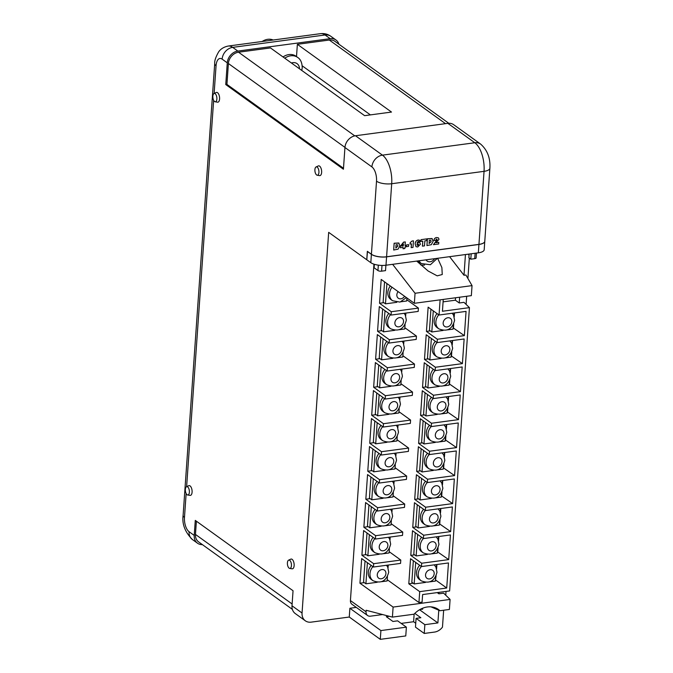 <?xml version="1.0" encoding="UTF-8"?>
<svg xmlns="http://www.w3.org/2000/svg" width="673" height="673" viewBox="0 0 673 673"><rect width="100%" height="100%" fill="white"/><g stroke="black" fill="none" stroke-linecap="round" stroke-linejoin="round"><path stroke-width="1.01" d="M367.483 251.416L366.793 259.786L370.823 262.68L371.403 254.327A11.214 4.004 4 0 0 386.58 256.85L478.932 244.459A11.214 4.004 4 0 0 484.77 241.397A11.214 4.004 4 0 0 484.77 241.355M484.77 241.397L484.19 249.75A11.214 4.004 -176 0 1 478.352 252.821L385.991 265.212A11.214 4.004 -176 0 1 370.823 262.68M371.403 254.327L367.382 251.433M385.898 265.221L385.52 270.63L381.591 271.16A2.692 0.959 -176 0 1 377.948 270.554L374.104 267.778L374.348 264.296M476.476 253.065L476.139 257.919A2.692 0.959 -176 0 1 474.734 258.659L470.806 259.189L471.184 253.78M470.806 259.189L468.879 257.801L469.14 254.049M469.039 255.563L468.492 254.142M430.93 309.176L429.45 330.283L431.805 331.974L443.078 330.46M433.277 310.867L431.805 331.974M447.52 329.871L453.03 329.131L453.341 324.664M453.947 315.982L454.157 312.995M437.063 313.593A10.314 8.345 125.7 0 0 434.169 320.483A10.314 8.345 125.7 0 0 437.181 327.642L438.889 328.87A10.314 8.345 -54.3 0 1 435.877 321.711A10.314 8.345 -54.3 0 1 438.771 314.821M384.552 281.852L383.13 302.143L385.486 303.843L396.759 302.328M386.908 283.552L385.486 303.843M401.201 301.731L406.711 300.991L406.921 297.954M390.306 286A10.314 8.345 125.7 0 0 387.85 292.351A10.314 8.345 125.7 0 0 390.862 299.51L392.578 300.738A10.314 8.345 -54.3 0 1 389.558 293.579A10.314 8.345 -54.3 0 1 392.023 287.228M371.176 565.404A10.314 8.345 125.7 0 0 368.274 572.311A10.314 8.345 125.7 0 0 371.286 579.47L372.993 580.698A10.314 8.345 -54.3 0 1 369.982 573.539A10.314 8.345 -54.3 0 1 372.892 566.632M373.136 537.407A10.314 8.345 125.7 0 0 370.226 544.314A10.314 8.345 125.7 0 0 373.246 551.473L374.954 552.701A10.314 8.345 -54.3 0 1 371.942 545.542A10.314 8.345 -54.3 0 1 374.853 538.636M375.097 509.411A10.314 8.345 125.7 0 0 372.186 516.317A10.314 8.345 125.7 0 0 375.198 523.476L376.914 524.704A10.314 8.345 -54.3 0 1 373.902 517.545A10.314 8.345 -54.3 0 1 376.804 510.647M377.048 481.414A10.314 8.345 125.7 0 0 374.146 488.32A10.314 8.345 125.7 0 0 377.158 495.479L378.874 496.708A10.314 8.345 -54.3 0 1 375.854 489.557A10.314 8.345 -54.3 0 1 378.764 482.65M379.008 453.417A10.314 8.345 125.7 0 0 376.098 460.324A10.314 8.345 125.7 0 0 379.118 467.483L380.825 468.719A10.314 8.345 -54.3 0 1 377.814 461.56A10.314 8.345 -54.3 0 1 380.725 454.654M380.968 425.42A10.314 8.345 125.7 0 0 378.058 432.327A10.314 8.345 125.7 0 0 381.078 439.486L382.786 440.722A10.314 8.345 -54.3 0 1 379.774 433.563A10.314 8.345 -54.3 0 1 382.676 426.657M382.929 397.423A10.314 8.345 125.7 0 0 380.018 404.33A10.314 8.345 125.7 0 0 383.03 411.489L384.746 412.726A10.314 8.345 -54.3 0 1 381.726 405.567A10.314 8.345 -54.3 0 1 384.636 398.66M384.88 369.435A10.314 8.345 125.7 0 0 381.978 376.333A10.314 8.345 125.7 0 0 384.99 383.492L386.697 384.729A10.314 8.345 -54.3 0 1 383.686 377.57A10.314 8.345 -54.3 0 1 386.596 370.663M386.84 341.438A10.314 8.345 125.7 0 0 383.93 348.336A10.314 8.345 125.7 0 0 386.95 355.495L388.658 356.732A10.314 8.345 -54.3 0 1 385.646 349.573A10.314 8.345 -54.3 0 1 388.548 342.666M388.801 313.441A10.314 8.345 125.7 0 0 385.89 320.348A10.314 8.345 125.7 0 0 388.901 327.499L390.618 328.735A10.314 8.345 -54.3 0 1 387.598 321.576A10.314 8.345 -54.3 0 1 390.508 314.67M419.674 565.286A10.314 8.345 125.7 0 0 416.545 572.445A10.314 8.345 125.7 0 0 419.565 579.604L421.273 580.841A10.314 8.345 -54.3 0 1 418.261 573.682A10.314 8.345 -54.3 0 1 421.391 566.523M421.635 537.29A10.314 8.345 125.7 0 0 418.505 544.457A10.314 8.345 125.7 0 0 421.517 551.608L423.233 552.844A10.314 8.345 -54.3 0 1 420.213 545.685A10.314 8.345 -54.3 0 1 423.351 538.526M423.595 509.293A10.314 8.345 125.7 0 0 420.465 516.46A10.314 8.345 125.7 0 0 423.477 523.619L425.185 524.847A10.314 8.345 -54.3 0 1 422.173 517.688A10.314 8.345 -54.3 0 1 425.302 510.529M425.555 481.296A10.314 8.345 125.7 0 0 422.417 488.463A10.314 8.345 125.7 0 0 425.437 495.622L427.145 496.851A10.314 8.345 -54.3 0 1 424.133 489.692A10.314 8.345 -54.3 0 1 427.262 482.533M427.506 453.299A10.314 8.345 125.7 0 0 424.377 460.467A10.314 8.345 125.7 0 0 427.389 467.626L429.105 468.854A10.314 8.345 -54.3 0 1 426.085 461.695A10.314 8.345 -54.3 0 1 429.223 454.536M429.467 425.302A10.314 8.345 125.7 0 0 426.337 432.47A10.314 8.345 125.7 0 0 429.349 439.629L431.065 440.857A10.314 8.345 -54.3 0 1 428.045 433.698A10.314 8.345 -54.3 0 1 431.174 426.539M431.427 397.314A10.314 8.345 125.7 0 0 428.289 404.473A10.314 8.345 125.7 0 0 431.309 411.632L433.017 412.86A10.314 8.345 -54.3 0 1 430.005 405.701A10.314 8.345 -54.3 0 1 433.134 398.542M433.378 369.317A10.314 8.345 125.7 0 0 430.249 376.476A10.314 8.345 125.7 0 0 433.269 383.635L434.977 384.863A10.314 8.345 -54.3 0 1 431.965 377.704A10.314 8.345 -54.3 0 1 435.095 370.545M435.338 341.32A10.314 8.345 125.7 0 0 432.209 348.479A10.314 8.345 125.7 0 0 435.221 355.638L436.937 356.867A10.314 8.345 -54.3 0 1 433.917 349.708A10.314 8.345 -54.3 0 1 437.055 342.549M289.693 560.323A4.215 1.969 -97.6 0 0 288.591 560.155A4.215 1.969 -97.6 0 0 287.413 563.94A4.215 1.969 -97.6 0 0 289.146 568.172A4.215 1.969 -97.6 0 0 289.701 568.416A4.215 1.969 -97.6 0 0 291.451 565.143A4.215 1.969 -97.6 0 0 289.693 560.323M289.701 568.416L292.107 568.811A4.93 2.305 -97.6 0 0 294.151 564.984A4.93 2.305 -97.6 0 0 292.099 559.33A4.93 2.305 -97.6 0 0 290.803 559.137L288.591 560.155M187.641 486.89A4.215 1.969 -97.6 0 0 186.539 486.714A4.215 1.969 -97.6 0 0 185.361 490.499A4.215 1.969 -97.6 0 0 187.094 494.739A4.215 1.969 -97.6 0 0 187.649 494.983A4.215 1.969 -97.6 0 0 189.399 491.711A4.215 1.969 -97.6 0 0 187.641 486.89M187.649 494.983L190.055 495.378A4.93 2.305 -97.6 0 0 192.108 491.542A4.93 2.305 -97.6 0 0 190.047 485.898A4.93 2.305 -97.6 0 0 188.76 485.696L186.539 486.714M317.193 167.123A4.215 1.969 -97.6 0 0 316.083 166.954A4.215 1.969 -97.6 0 0 314.905 170.74A4.215 1.969 -97.6 0 0 316.638 174.972A4.215 1.969 -97.6 0 0 317.193 175.216A4.215 1.969 -97.6 0 0 318.943 171.943A4.215 1.969 -97.6 0 0 317.193 167.123M317.193 175.216L319.599 175.611A4.93 2.305 -97.6 0 0 321.652 171.783A4.93 2.305 -97.6 0 0 319.599 166.13A4.93 2.305 -97.6 0 0 318.304 165.937L316.083 166.954M215.141 93.69A4.215 1.969 -97.6 0 0 214.039 93.513A4.215 1.969 -97.6 0 0 212.861 97.299A4.215 1.969 -97.6 0 0 214.594 101.539A4.215 1.969 -97.6 0 0 215.141 101.783A4.215 1.969 -97.6 0 0 216.891 98.51A4.215 1.969 -97.6 0 0 215.141 93.69M215.141 101.783L217.547 102.178A4.93 2.305 -97.6 0 0 219.6 98.342A4.93 2.305 -97.6 0 0 217.547 92.697A4.93 2.305 -97.6 0 0 216.252 92.495L214.039 93.513M262.15 41.499A13.502 10.919 -54.3 0 1 273.179 40.018M284.755 58.198A13.452 10.886 -54.3 0 1 297.643 57.415L295.927 56.187A13.452 10.886 125.7 0 0 283.039 56.969M445.762 595.235L446.031 591.416M466.095 304.398L466.667 296.28M467.912 278.496L469.333 258.129M465.447 254.545L464 275.257L465.884 275.005L472.042 285.621L415.056 293.268L414.349 303.304L471.344 295.649L472.042 285.621M443.086 301.849L455.385 300.2L459.238 302.976L459.642 297.222M459.238 302.976L463.975 302.337L469.443 307.628L449.631 590.936L422.619 594.562L422.089 602.099L418.943 602.52L419.708 591.643L408.797 583.785L413.155 583.205M437.214 592.602L438.897 593.813L438.998 592.366M438.897 593.813L443.633 593.174L450.094 599.433L449.396 609.46L439.957 610.731L430.981 606.853M367.391 562.678L365.91 583.802L377.183 582.288M381.625 581.691L387.135 580.959L387.446 576.492M388.052 567.81L388.245 565.042M369.342 534.682L367.87 555.805L379.143 554.291M383.585 553.694L389.087 552.962L389.406 548.495M390.012 539.813L390.205 537.046M371.303 506.685L369.822 527.809L381.095 526.294M385.545 525.706L391.047 524.965L391.358 520.498M391.964 511.817L392.157 509.049M373.263 478.688L371.782 499.812L383.055 498.298M387.497 497.709L393.007 496.968L393.318 492.501M393.924 483.82L394.117 481.06M375.214 450.691L373.742 471.815L385.015 470.309M389.457 469.712L394.967 468.972L395.278 464.505M395.884 455.823L396.077 453.064M377.174 422.694L375.702 443.818L386.967 442.312M391.417 441.715L396.919 440.975L397.23 436.508M397.844 427.826L398.037 425.067M379.135 394.698L377.654 415.83L388.927 414.316M393.377 413.718L398.879 412.978L399.19 408.511M399.796 399.838L399.989 397.07M381.095 366.701L379.614 387.833L390.887 386.319M395.329 385.722L400.839 384.981L401.15 380.514M401.756 371.841L401.949 369.073M383.046 338.704L381.574 359.836L392.847 358.322M397.289 357.725L402.791 356.984L403.11 352.517M403.716 343.844L403.909 341.076M385.006 310.707L383.526 331.839L394.799 330.325M399.249 329.728L404.751 328.988L405.062 324.521M405.668 315.847L405.861 313.08M373.439 567.028L400.561 563.394L400.788 560.054L373.675 563.688L373.439 567.028L361.67 558.565L359.946 583.213L364.286 582.633M365.035 560.979L363.555 582.111L365.91 583.802M375.399 539.039L402.513 535.397L402.748 532.057L375.635 535.691L375.399 539.039L363.63 530.568L361.906 555.225L366.247 554.636M366.995 532.982L365.515 554.115L367.87 555.805M377.36 511.043L404.473 507.4L404.709 504.06L377.587 507.694L377.36 511.043L365.59 502.571L363.866 527.228L368.207 526.639M368.947 504.986L367.475 526.118L369.822 527.809M379.311 483.046L406.433 479.403L406.669 476.063L379.547 479.698L379.311 483.046L367.551 474.574L365.826 499.231L370.158 498.651M370.907 476.997L369.427 498.121L371.782 499.812M381.271 455.049L408.393 451.406L408.62 448.067L381.507 451.701L381.271 455.049L369.502 446.578L367.778 471.235L372.119 470.654M372.867 449L371.387 470.124L373.742 471.815M383.231 427.052L410.345 423.41L410.58 420.07L383.467 423.704L383.231 427.052L371.462 418.581L369.738 443.238L374.079 442.657M374.819 421.004L373.347 442.127L375.702 443.818M385.183 399.055L412.305 395.413L412.541 392.073L385.419 395.716L385.183 399.055L373.422 390.584L371.698 415.241L376.03 414.661M376.779 393.007L375.298 414.131L377.654 415.83M387.143 371.059L414.265 367.416L414.492 364.076L387.379 367.719L387.143 371.059L375.374 362.587L373.65 387.244L377.99 386.664M378.739 365.01L377.259 386.134L379.614 387.833M389.103 343.062L416.217 339.419L416.452 336.079L389.339 339.722L389.103 343.062L377.334 334.59L375.61 359.247L379.951 358.667M380.699 337.013L379.219 358.137L381.574 359.836M391.063 315.065L418.177 311.431L418.413 308.083L391.291 311.725L391.063 315.065L379.294 306.602L377.57 331.251L381.911 330.67M382.651 309.016L381.179 330.14L383.526 331.839M415.687 562.418L414.181 583.945L425.454 582.431M429.904 581.834L435.406 581.093L435.717 576.626M436.323 567.953L436.567 564.546M417.647 534.421L416.141 555.948L427.414 554.434M431.856 553.837L437.366 553.097L437.677 548.63M438.283 539.956L438.527 536.549M419.607 506.424L418.101 527.952L429.374 526.437M433.816 525.84L439.326 525.1L439.637 520.633M440.243 511.96L440.479 508.552M421.567 478.427L420.061 499.955L431.334 498.441M435.776 497.843L441.278 497.103L441.589 492.644M442.203 483.963L442.439 480.556M423.519 450.43L422.013 471.958L433.286 470.444M437.736 469.847L443.238 469.106L443.549 464.648M444.155 455.966L444.399 452.559M425.479 422.434L423.973 443.961L435.246 442.447M439.688 441.85L445.198 441.109L445.509 436.651M446.115 427.969L446.35 424.562M427.439 394.437L425.933 415.964L437.206 414.45M441.648 413.853L447.15 413.121L447.469 408.654M448.075 399.972L448.311 396.565M429.391 366.449L427.885 387.968L439.158 386.453M443.608 385.856L449.11 385.124L449.421 380.657M450.027 371.976L450.271 368.568M431.351 338.452L429.845 359.971L441.118 358.457M445.56 357.859L451.07 357.127L451.381 352.66M451.987 343.979L452.231 340.572M435.473 580.21L436.112 575.81M436.609 568.752L436.903 564.496M437.458 551.793L448.706 559.6L421.693 563.225L421.458 566.565L410.547 558.716L408.797 583.785M413.34 560.727L411.834 582.246L414.181 583.945M439.41 523.796L450.666 531.603L423.654 535.228L423.418 538.577L412.507 530.719L410.782 555.376L414.627 554.855M437.795 551.751L438.073 547.814M438.569 540.755L438.863 536.499M415.291 532.73L413.786 554.249L416.141 555.948M441.37 495.799L452.626 503.606L425.605 507.232L425.378 510.58L414.467 502.723L412.742 527.38L416.587 526.858M439.755 523.754L440.033 519.817M440.521 512.759L440.823 508.502M417.252 504.733L415.746 526.252L418.101 527.952M443.33 467.802L454.578 475.609L427.565 479.235L427.33 482.583L416.419 474.726L414.694 499.383L418.547 498.87M441.715 495.757L441.984 491.82M442.481 484.762L442.775 480.505M419.212 476.736L417.706 498.264L420.061 499.955M445.29 439.814L456.538 447.612L429.525 451.238L429.29 454.586L418.379 446.729L416.654 471.386L420.507 470.873M443.667 467.76L443.944 463.823M444.441 456.765L444.735 452.508M421.163 448.74L419.666 470.267L422.013 471.958M447.242 411.817L458.498 419.624L431.477 423.241L431.25 426.589L420.339 418.741L418.614 443.389L422.459 442.876M445.627 439.763L445.905 435.835M446.392 428.768L446.695 424.512M423.124 420.743L421.618 442.27L423.973 443.961M449.202 383.82L460.45 391.627L433.437 395.253L433.202 398.593L422.291 390.744L420.566 415.392L424.419 414.879M447.587 411.767L447.856 407.838M448.353 400.772L448.647 396.523M425.084 392.746L423.578 414.274L425.933 415.964M451.162 355.824L462.41 363.63L435.397 367.256L435.162 370.596L424.251 362.747L422.526 387.396L426.379 386.882M449.539 383.77L449.816 379.841M450.313 372.775L450.607 368.526M427.044 364.749L425.538 386.277L427.885 387.968M453.114 327.827L464.37 335.634L437.357 339.259L437.122 342.599L426.211 334.75L424.486 359.399L428.331 358.886M451.499 355.773L451.776 351.844M452.264 344.778L452.567 340.53M428.995 336.752L427.49 358.28L429.845 359.971M359.946 583.213L393.108 607.08L392.409 617.107L366.146 610.268L366.045 611.799A5.384 4.349 125.7 0 0 367.618 615.534A5.384 4.349 125.7 0 0 370.402 616.182L382.584 614.55M422.745 608.19L422.678 609.166L419.927 609.536M420.608 264.834A13.325 10.776 125.7 0 0 424.562 265.036M417.908 260.931A11.214 9.069 125.7 0 0 418.842 261.721L421.407 263.572A11.214 9.069 -54.3 0 1 419.052 260.779M392.409 617.107L414.038 614.205A21.46 17.363 -54.3 0 1 438.518 609.545A21.46 17.363 -54.3 0 1 439.957 610.731M393.108 607.08L450.094 599.433M437.643 258.281L441.875 267.576L442.254 274.517L437.189 275.854L428.121 271L416.705 261.09M392.62 264.321L415.056 293.268M449.606 256.674L464 275.257M387.219 579.689L418.943 602.52M421.693 563.225L410.782 555.376M423.654 535.228L412.742 527.38M425.605 507.232L414.694 499.383M427.565 479.235L416.654 471.386M429.525 451.238L418.614 443.389M431.477 423.241L420.566 415.392M433.437 395.253L422.526 387.396M435.397 367.256L424.486 359.399M437.357 339.259L426.446 331.402L428.137 307.166L439.048 315.023L440.108 299.847M418.413 308.083L406.795 299.729M416.452 336.079L404.843 327.726M414.492 364.076L402.883 355.723M412.541 392.073L400.923 383.719M410.58 420.07L398.971 411.708M408.62 448.067L397.011 439.705M406.669 476.063L395.051 467.701M404.709 504.06L393.091 495.698M402.748 532.057L391.139 523.695M400.788 560.054L389.179 551.692M414.349 303.304L381.196 279.438L379.53 303.254L383.862 302.673M435.81 580.16L446.721 588.017L448.47 562.948L421.458 566.565M448.706 559.6L450.43 534.951L423.418 538.577M450.666 531.603L452.391 506.954L425.378 510.58M452.626 503.606L454.342 478.957L427.33 482.583M454.578 475.609L456.302 450.96L429.29 454.586M456.538 447.612L458.263 422.964L431.25 426.589M458.498 419.624L460.223 394.967L433.202 398.593M460.45 391.627L462.174 366.97L435.162 370.596M462.41 363.63L464.134 338.973L437.122 342.599M430.291 330.889L426.446 331.402M453.459 327.776L453.728 323.848M454.225 316.781L454.494 312.945M464.37 335.634L466.061 311.397L439.048 315.023M380.901 630.576L380.287 639.35L349.27 617.032L349.884 608.257L380.901 630.576L406.383 627.152L397.617 620.843L392.948 621.473L386.319 616.704L389.305 616.3M443.255 299.426L442.43 311.254L469.443 307.628M419.708 591.643L446.721 588.017M414.829 613.397L420.852 617.73L416.082 618.369L415.468 627.143L424.242 633.453L434.522 632.073A11.214 9.069 125.7 0 0 442.472 627.127L443.65 610.234M478.94 244.375L484.047 171.337A22.419 10.474 -97.6 0 0 474.81 142.743L447.856 123.344L355.495 135.744L382.457 155.143L474.81 142.743A11.214 9.069 -54.3 0 1 480.631 144.089C487.412 150.096 490.499 158.155 489.885 168.267L484.779 241.313A11.214 4.004 -176 0 1 478.94 244.375L386.588 256.775A11.214 4.004 -176 0 1 371.412 254.243L367.349 251.315L366.751 259.753L328.676 232.353L302.051 613.019A11.214 9.069 -54.3 0 0 305.332 620.8A11.214 9.069 -54.3 0 0 311.153 622.146L349.27 617.032M356.303 607.391L349.884 608.257M367.618 615.534L351.996 604.295A5.384 4.349 -54.3 0 1 350.423 600.56L373.944 264.169M305.332 620.8L295.279 613.566A11.214 9.069 125.7 0 1 291.998 605.784L293.049 590.751L195.279 520.397L194.228 535.422A11.214 9.069 125.7 0 0 197.5 543.204A11.214 9.069 125.7 0 0 202.405 544.634M371.412 254.243L376.518 181.197A11.214 5.233 82.4 0 0 371.9 166.904L344.946 147.505L343.423 169.234L225.758 84.562L226.936 84.403L228.391 63.514A10.76 8.707 -54.3 0 1 238.528 52.216L270.479 47.926L364.615 115.663L391.501 112.063L297.365 44.317L329.316 40.035A10.76 8.707 -54.3 0 1 334.902 41.322L448.773 123.268M338.914 44.216A11.214 9.069 -54.3 0 0 336.004 40.018A11.214 9.069 -54.3 0 0 330.191 38.672L237.83 51.072A11.214 9.069 -54.3 0 0 227.272 62.833L225.758 84.562M380.287 639.35L405.769 635.935L406.383 627.152M401.167 623.4L413.609 621.726L415.746 623.265M344.946 147.505A11.214 9.069 -54.3 0 1 355.495 135.744M447.856 123.344A11.214 9.069 -54.3 0 1 453.678 124.698L480.631 144.089M343.491 168.275L226.936 84.403M296.507 56.599L297.365 44.317M292.368 609.368L198.611 541.9A10.76 8.707 -54.3 0 1 195.464 534.429L196.39 521.196M373.675 563.688L361.906 555.225M375.635 535.691L363.866 527.228M377.587 507.694L365.826 499.231M379.547 479.698L367.778 471.235M381.507 451.701L369.738 443.238M383.467 423.704L371.698 415.241M385.419 395.716L373.65 387.244M387.379 367.719L375.61 359.247M389.339 339.722L377.57 331.251M391.291 311.725L379.53 303.254M416.082 618.369L424.856 624.679L437.887 622.929L419.565 609.746M438.788 610.108L437.887 622.929M455.385 300.2L455.554 297.769M424.856 624.679L424.242 633.453M414.139 614.096L413.609 621.726M426.943 245.561L427.372 238.772L431.982 238.536L433.126 241.388L431.3 244.694L426.943 245.561L427.414 238.797L432.243 238.696M429.105 243.55L431.09 241.666L430.762 240.311L429.332 240.261L429.105 243.55M429.105 243.517L431.048 241.632L430.745 240.295M393.688 250.028L394.117 243.231L398.727 242.995L399.871 245.855L398.046 249.161L393.688 250.028L394.159 243.264L398.98 243.155M395.842 248.017L397.836 246.125L397.507 244.779L396.077 244.72L395.842 248.017L397.793 246.091L397.482 244.762M404.852 248.522L403.06 248.766L403.152 247.378L400.385 247.748L400.494 246.158L403.607 242.171L405.314 241.935L405.053 245.662L405.785 245.569L405.684 247.041L404.953 247.142L404.852 248.522M403.438 243.971L401.848 246.099L403.304 245.897L403.438 243.971M403.06 248.766L403.11 247.386M400.385 247.748L400.452 246.133L403.564 242.137L405.314 241.935M405.053 245.628L405.785 245.569M401.882 246.057L403.262 245.872L403.388 244.038M408.553 246.394L406.307 246.663L406.433 244.93L408.679 244.661L408.553 246.394M406.357 246.697L406.433 244.93M406.475 244.955L408.679 244.661M411.211 247.672L411.481 243.862L410.093 244.047L410.185 242.659L412.078 241.027L413.466 240.841L413.003 247.428L411.169 247.639L411.43 243.862M413.466 240.841L412.078 241.027M410.185 242.659L412.036 241.001M410.093 244.047L410.143 242.625M418.118 241.422L417.024 243.088L418.438 242.406L419.801 242.667L420.415 244.274L417.723 246.974L416.015 246.671L415.191 243.887C415.3 241.8 416.309 240.513 418.219 240.034L419.859 240.345L420.524 241.557L418.076 241.388M417.866 243.777L416.966 244.753L417.731 245.51L418.614 244.535L417.824 243.744M416.966 244.753L417.731 245.51L418.572 244.509M416.982 243.054L418.387 242.381L419.759 242.633M415.973 246.638L415.148 243.862C415.258 241.767 416.267 240.48 418.177 240L419.834 240.328M416.915 244.72L417.689 245.477M422.459 246.158L422.812 241.136L421.02 241.38L421.138 239.647L426.766 238.89L426.64 240.623L424.848 240.858L424.495 245.889L422.417 246.133L422.77 241.144M426.766 238.89L421.138 239.647M421.02 241.38L421.096 239.613M433.479 244.686L437.198 239.765L436.499 239.041L435.54 240.454L433.908 240.488C434.144 238.78 435.078 237.805 436.701 237.552L438.401 237.863L439.006 239.336L436.003 242.717L438.779 242.339L438.661 243.988L433.437 244.652L437.156 239.739L436.457 239.008M438.779 242.339L436.045 242.667M436.701 237.552L438.384 237.847M433.908 240.488L433.866 240.454C434.102 238.747 435.036 237.771 436.659 237.527M436.499 239.041L437.156 239.739M478.352 252.821L478.932 244.459M386.58 256.85L385.991 265.212M377.948 270.554L378.327 265.145M381.591 271.16L381.995 265.423M474.734 258.659L475.113 253.25M451.81 321.77A4.93 3.988 125.7 0 0 447.806 317.757A4.93 3.988 125.7 0 0 443.162 322.931A4.93 3.988 125.7 0 0 447.158 326.943A4.93 3.988 125.7 0 0 451.81 321.77M398.122 291.619A4.93 3.988 125.7 0 0 396.843 294.791A4.93 3.988 125.7 0 0 399.611 298.778A4.93 3.988 125.7 0 0 404.591 296.271M385.915 573.598A4.93 3.988 125.7 0 0 381.911 569.577A4.93 3.988 125.7 0 0 377.267 574.759A4.93 3.988 125.7 0 0 381.271 578.772A4.93 3.988 125.7 0 0 385.915 573.598M387.867 545.601A4.93 3.988 125.7 0 0 383.871 541.58A4.93 3.988 125.7 0 0 379.227 546.762A4.93 3.988 125.7 0 0 383.223 550.775A4.93 3.988 125.7 0 0 387.867 545.601M389.827 517.604A4.93 3.988 125.7 0 0 385.822 513.583A4.93 3.988 125.7 0 0 381.179 518.765A4.93 3.988 125.7 0 0 385.183 522.778A4.93 3.988 125.7 0 0 389.827 517.604M391.787 489.608A4.93 3.988 125.7 0 0 387.783 485.595A4.93 3.988 125.7 0 0 383.139 490.768A4.93 3.988 125.7 0 0 387.143 494.781A4.93 3.988 125.7 0 0 391.787 489.608M393.747 461.611A4.93 3.988 125.7 0 0 389.743 457.598A4.93 3.988 125.7 0 0 385.099 462.772A4.93 3.988 125.7 0 0 389.095 466.784A4.93 3.988 125.7 0 0 393.747 461.611M395.699 433.614A4.93 3.988 125.7 0 0 391.703 429.601A4.93 3.988 125.7 0 0 387.051 434.775A4.93 3.988 125.7 0 0 391.055 438.788A4.93 3.988 125.7 0 0 395.699 433.614M397.659 405.617A4.93 3.988 125.7 0 0 393.655 401.604A4.93 3.988 125.7 0 0 389.011 406.778A4.93 3.988 125.7 0 0 393.015 410.799A4.93 3.988 125.7 0 0 397.659 405.617M399.619 377.62A4.93 3.988 125.7 0 0 395.615 373.608A4.93 3.988 125.7 0 0 390.971 378.781A4.93 3.988 125.7 0 0 394.975 382.802A4.93 3.988 125.7 0 0 399.619 377.62M401.571 349.624A4.93 3.988 125.7 0 0 397.575 345.611A4.93 3.988 125.7 0 0 392.931 350.784A4.93 3.988 125.7 0 0 396.927 354.806A4.93 3.988 125.7 0 0 401.571 349.624M403.531 321.627A4.93 3.988 125.7 0 0 399.526 317.614A4.93 3.988 125.7 0 0 394.883 322.788A4.93 3.988 125.7 0 0 398.887 326.809A4.93 3.988 125.7 0 0 403.531 321.627M434.186 573.733A4.93 3.988 125.7 0 0 430.182 569.72A4.93 3.988 125.7 0 0 425.538 574.893A4.93 3.988 125.7 0 0 429.542 578.915A4.93 3.988 125.7 0 0 434.186 573.733M436.146 545.736A4.93 3.988 125.7 0 0 432.142 541.723A4.93 3.988 125.7 0 0 427.498 546.897A4.93 3.988 125.7 0 0 431.502 550.918A4.93 3.988 125.7 0 0 436.146 545.736M438.106 517.739A4.93 3.988 125.7 0 0 434.102 513.726A4.93 3.988 125.7 0 0 429.458 518.9A4.93 3.988 125.7 0 0 433.454 522.921A4.93 3.988 125.7 0 0 438.106 517.739M440.058 489.751A4.93 3.988 125.7 0 0 436.062 485.729A4.93 3.988 125.7 0 0 431.418 490.903A4.93 3.988 125.7 0 0 435.414 494.924A4.93 3.988 125.7 0 0 440.058 489.751M442.018 461.754A4.93 3.988 125.7 0 0 438.014 457.733A4.93 3.988 125.7 0 0 433.37 462.906A4.93 3.988 125.7 0 0 437.374 466.927A4.93 3.988 125.7 0 0 442.018 461.754M443.978 433.757A4.93 3.988 125.7 0 0 439.974 429.736A4.93 3.988 125.7 0 0 435.33 434.918A4.93 3.988 125.7 0 0 439.334 438.931A4.93 3.988 125.7 0 0 443.978 433.757M445.93 405.76A4.93 3.988 125.7 0 0 441.934 401.739A4.93 3.988 125.7 0 0 437.29 406.921A4.93 3.988 125.7 0 0 441.286 410.934A4.93 3.988 125.7 0 0 445.93 405.76M447.89 377.763A4.93 3.988 125.7 0 0 443.886 373.742A4.93 3.988 125.7 0 0 439.242 378.924A4.93 3.988 125.7 0 0 443.246 382.937A4.93 3.988 125.7 0 0 447.89 377.763M449.85 349.767A4.93 3.988 125.7 0 0 445.846 345.745A4.93 3.988 125.7 0 0 441.202 350.927A4.93 3.988 125.7 0 0 445.206 354.94A4.93 3.988 125.7 0 0 449.85 349.767M299.443 68.772A8.068 6.528 125.7 0 0 291.434 63.01M291.998 605.784L302.051 613.019M227.272 62.833L222.14 59.14A11.214 5.233 82.4 0 0 216.058 65.735L214.123 93.48M213.644 100.319L186.623 486.68M186.143 493.519L184.478 517.436A11.214 5.233 82.4 0 0 189.096 531.729L194.228 535.422M354.772 135.87L238.528 52.216M445.526 123.664L329.316 40.035M330.191 38.672L325.051 34.979L232.698 47.371L237.83 51.072M336.004 40.018L330.872 36.325A11.214 9.069 125.7 0 0 325.051 34.979A22.419 10.474 -97.6 0 0 320.609 33.65L228.248 46.042A22.419 10.474 -97.6 0 1 232.698 47.371A11.214 9.069 125.7 0 0 222.14 59.14M489.885 168.267A11.214 4.004 -176 0 1 484.047 171.337L391.694 183.729L386.588 256.775M371.9 166.904A11.214 9.069 -54.3 0 1 382.457 155.143A22.419 10.474 -97.6 0 1 391.694 183.729A11.214 4.004 -176 0 1 376.518 181.197M189.096 531.729A11.214 9.069 125.7 0 0 192.369 539.51L197.5 543.204M216.058 65.735A11.214 4.004 -176 0 1 214.704 63.632L183.115 515.333A11.214 4.004 4 0 0 184.478 517.436M344.955 147.387L228.391 63.514M292.124 603.984L195.464 534.429M370.394 114.89L302.219 65.828M350.423 600.56L366.045 611.799M426.026 259.837A5.83 4.719 125.7 0 0 434.615 258.684M452.214 313.256L453.568 315.174L454.603 320.298C452.29 329.215 447.049 332.075 438.889 328.87M392.578 300.738L400.006 302.101L406.391 297.575M386.504 565.278L387.673 567.003L388.716 572.126C386.395 581.043 381.154 583.903 372.993 580.698M388.456 537.281L389.633 539.006L390.668 544.129C388.355 553.046 383.114 555.906 374.954 552.701M390.416 509.284L391.593 511.009L392.628 516.132C390.306 525.049 385.074 527.91 376.914 524.704M392.376 481.288L393.554 483.012L394.588 488.135C392.266 497.053 387.025 499.913 378.874 496.708M394.328 453.291L395.505 455.015L396.54 460.139C394.227 469.056 388.986 471.916 380.825 468.719M396.288 425.294L397.465 427.019L398.5 432.142C396.178 441.059 390.946 443.919 382.786 440.722M398.248 397.306L399.426 399.022L400.46 404.145C398.138 413.062 392.897 415.922 384.746 412.726M400.199 369.309L401.377 371.025L402.42 376.148C400.099 385.074 394.858 387.926 386.697 384.729M402.16 341.312L403.337 343.028L404.372 348.151C402.059 357.077 396.818 359.929 388.658 356.732M404.12 313.315L405.297 315.031L406.332 320.155C404.01 329.08 398.778 331.94 390.618 328.735M434.236 564.857L435.953 567.137L436.987 572.26C434.665 581.186 429.433 584.038 421.273 580.841M436.197 536.861L437.913 539.14L438.947 544.264C436.626 553.189 431.385 556.049 423.233 552.844M438.148 508.864L439.864 511.144L440.899 516.267C438.586 525.192 433.345 528.053 425.185 524.847M440.108 480.867L441.825 483.147L442.859 488.278C440.537 497.196 435.305 500.056 427.145 496.851M442.068 452.87L443.785 455.15L444.819 460.282C442.498 469.199 437.257 472.059 429.105 468.854M444.02 424.873L445.736 427.162L446.779 432.285C444.458 441.202 439.217 444.062 431.065 440.857M445.98 396.877L447.696 399.165L448.731 404.288C446.418 413.205 441.177 416.065 433.017 412.86M447.94 368.88L449.657 371.168L450.691 376.291C448.369 385.208 443.137 388.069 434.977 384.863M449.9 340.883L451.617 343.171L452.651 348.294C450.33 357.212 445.089 360.072 436.937 356.867M297.643 57.415C300.579 59.241 302.11 62.69 302.227 67.763L301.773 70.446M320.609 33.65C324.403 33.238 327.827 34.13 330.872 36.325M228.248 46.042C221.711 47.337 219.263 51.03 218.691 51.804C215.781 56.877 214.451 60.814 214.704 63.632M183.115 515.333C181.92 524.023 184.999 532.082 192.369 539.51M421.407 263.572L430.384 264.741L437.357 258.323"/></g></svg>
